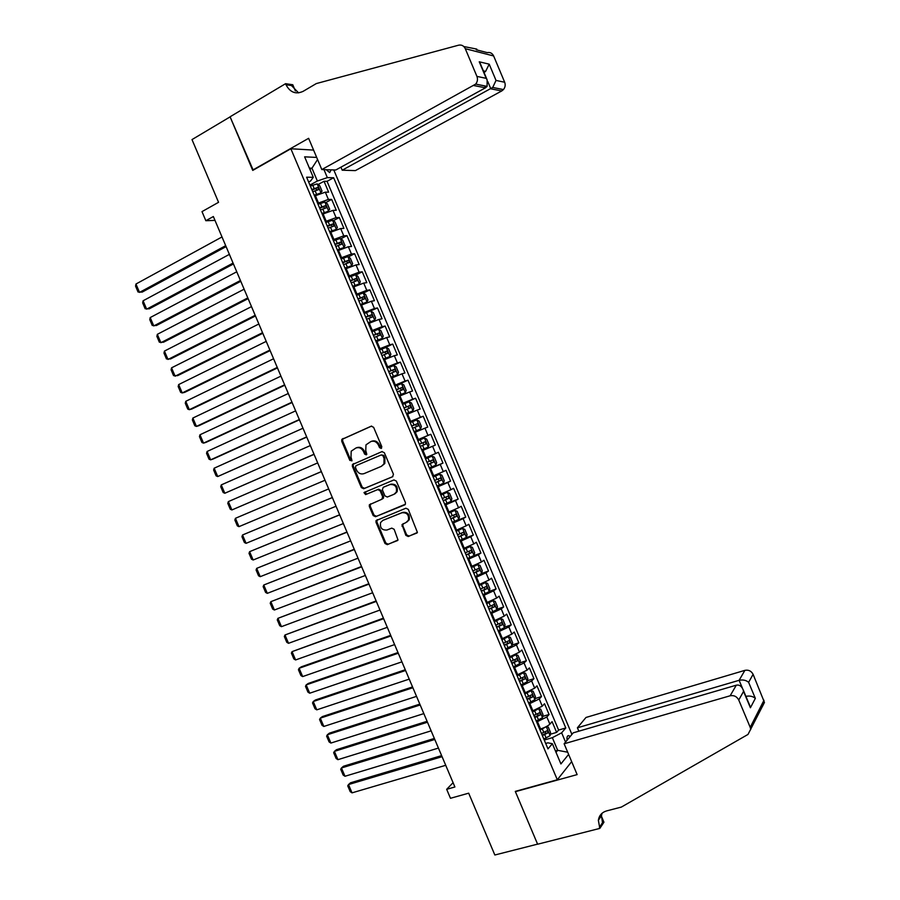<?xml version="1.0" encoding="UTF-8"?>
<svg xmlns="http://www.w3.org/2000/svg" width="900" height="900" viewBox="0 0 900 900"><rect width="100%" height="100%" fill="white"/><g stroke="black" fill="none" stroke-linecap="round" stroke-linejoin="round"><path stroke-width="1.35" d="M381.206 448.436L381.803 446.681L373.613 427.309L371.228 426.184L341.82 439.414L341.73 441.259L349.83 460.384L351.99 460.688L350.989 456.952L351.214 451.17L355.995 447.975C359.224 446.985 361.744 448.189 363.532 451.564L364.59 454.05L366.244 454.838L366.795 454.343L365.771 450.596L365.974 444.859L370.856 441.54C374.13 440.55 376.661 441.743 378.473 445.14L379.53 447.649L381.206 448.436M570.116 736.571L568.822 735.637C567.315 735.457 566.741 736.988 567.079 740.227M405.866 535.354L408.262 536.524L417.409 532.429L408.308 509.389L405.9 508.219L376.02 520.627L376.009 522.281L384.986 543.488L387.349 544.658L398.014 540L394.144 529.29L391.77 528.12L386.91 530.044C381.87 530.314 379.766 527.816 380.599 522.529L382.826 520.403L401.963 512.764C406.98 512.415 409.129 514.89 408.42 520.178L406.069 522.484L401.985 524.599L405.866 535.354L406.676 534.892L409.072 536.074L417.049 532.969M290.858 148.759L252.743 170.415L230.107 116.876L192.004 139.59L218.554 202.309L201.994 211.624L205.841 220.714L213.356 216.529L454.905 786.982L446.67 789.322L450.473 798.289L468.675 793.181L494.843 855L537.581 844.133L515.284 791.393L557.314 779.771L290.858 148.759L313.594 150.086M392.591 476.741L393.446 474.244L384.356 452.734L381.971 451.609L352.418 464.58L352.361 466.369L361.339 487.586L363.679 488.734L392.591 476.741M396.338 481.072L405.416 502.56L405.428 504.191L375.514 516.701L373.162 515.543L369.326 506.464L369.349 504.776L381.825 499.264L382.669 496.8L380.104 490.736L377.73 489.589L365.603 494.595L363.983 492.593L393.941 479.925L396.338 481.072M550.283 734.254L556.627 732.398L552.094 721.654L549.877 724.151L546.84 716.962L536.636 722.014M542.678 716.411L549.067 714.488L544.534 703.744L542.273 706.163L539.235 698.962L529.02 703.98M535.072 698.569L541.507 696.577L536.974 685.834L534.679 688.163L531.641 680.962L521.404 685.935M527.456 680.715L533.947 678.656L529.414 667.901L527.085 670.163L524.036 662.951L513.788 667.879M519.84 662.861L526.387 660.735L521.842 649.98L519.48 652.14L516.431 644.94L506.16 649.822M512.212 644.996L518.816 642.803L514.271 632.036L511.875 634.117L508.826 626.918L498.532 631.766M504.585 627.131L511.245 624.87L506.7 614.092L504.259 616.095L501.221 608.884L490.905 613.688M496.946 609.255L503.674 606.915L499.129 596.149L496.654 598.061L493.605 590.839L483.266 595.609M489.296 591.379L496.091 588.96L491.546 578.194L489.037 580.016L485.989 572.794L475.639 577.53M481.646 573.502L488.509 571.005L483.964 560.227L481.421 561.971L478.373 554.749L467.989 559.429M473.591 555.761L480.926 553.039L476.381 542.25L473.794 543.915L470.745 536.681L460.35 541.339M464.603 538.38L473.344 535.061L468.787 524.273L466.166 525.847L463.118 518.614L452.711 523.226M452.554 522.191L465.75 517.084L461.205 506.284L458.539 507.78L455.49 500.546L445.061 505.114M444.757 504.394L458.168 499.084L453.6 488.295L450.911 489.701L447.863 482.468L437.411 486.99M437.197 486.495L450.562 481.095L446.006 470.295L443.284 471.611L440.224 464.377L429.75 468.855M429.637 468.585L442.969 463.084L438.412 452.284L435.645 453.521L432.585 446.276L422.089 450.72M422.066 450.664L435.364 445.072L430.808 434.261L417.532 439.909M417.499 439.841L428.006 435.42L424.946 428.175L427.759 427.061L423.202 416.239L409.961 421.988M409.838 421.684L420.356 417.308L417.296 410.062L420.154 409.027L415.586 398.216L402.39 404.044M402.165 403.526L412.718 399.195L409.657 391.95L412.549 391.005L407.981 380.171L394.808 386.111M394.504 385.369L405.067 381.071L402.007 373.815L404.933 372.96L400.365 362.137L388.012 367.796M386.831 367.2L397.406 362.936L394.346 355.691L397.316 354.915L392.738 344.081L384.424 347.974M379.159 349.02L389.756 344.801L386.696 337.545L389.689 336.859L385.121 326.025L378.101 329.366M371.475 330.829L382.095 326.655L379.035 319.399L382.072 318.791L377.494 307.957L364.196 313.594M363.791 312.637L374.434 308.509L371.374 301.241L374.445 300.724L369.866 289.879L363.386 293.074M356.108 294.446L366.772 290.351L363.701 283.084L366.817 282.645L362.239 271.8L355.86 275.006M348.424 276.233L359.1 272.183L356.04 264.915L359.179 264.566L354.6 253.71L348.322 256.928M340.729 258.019L351.439 254.002L348.368 246.735L351.551 246.476L346.961 235.62L340.774 238.838M333.034 239.794L343.755 235.822L340.684 228.555L343.912 228.375L339.322 217.519L333.225 220.748M325.339 221.569L336.082 217.643L333.011 210.364L336.274 210.274L331.684 199.406L328.399 199.44L317.644 203.333M325.665 202.646L331.684 199.406M549.877 724.151C547.965 725.951 544.86 727.56 540.562 728.966L539.685 729.225M542.273 706.163L532.069 711.191M534.679 688.163L524.452 693.146M527.085 670.163L516.836 675.101M519.48 652.14L509.209 657.056M511.875 634.117L501.581 638.989M504.259 616.095L493.954 620.921M496.654 598.061L486.326 602.842M489.037 580.016L478.688 584.764M481.421 561.971L471.049 566.674M473.794 543.915L463.41 548.572M466.166 525.847L455.76 530.471M458.539 507.78L448.121 512.359M450.911 489.701L440.471 494.235M443.284 471.611L432.81 476.111M435.645 453.521L425.16 457.976M424.946 428.175L414.439 432.574M417.296 410.062L406.766 414.428M409.657 391.95L399.105 396.27M402.007 373.815L391.433 378.101M394.346 355.691L383.76 359.933M386.696 337.545L376.088 341.741M379.035 319.399L368.404 323.561M371.374 301.241L360.72 305.359M363.701 283.084L353.036 287.156M356.04 264.915L345.341 268.954M348.368 246.735L337.657 250.729M340.684 228.555L329.963 232.504M333.011 210.364L322.256 214.268M326.25 169.695L329.67 172.609L331.099 169.852M571.669 761.625L557.314 779.771M571.916 734.411L333.776 169.931M556.627 732.398L558.63 730.069L565.785 727.954L333.641 177.739L327.341 177.615L317.363 181.013L309.938 185.085M565.785 727.954L561.645 732.825L565.549 742.084M568.609 754.391L560.914 763.942L552.375 743.715L547.976 748.879L306.608 177.199L313.279 177.334L304.627 156.836L316.688 157.421M323.978 169.627L327.341 177.615M558.63 730.069L327.06 181.328L324.034 181.282L328.624 192.161L325.327 192.161L314.561 196.031M336.082 217.643L339.322 217.519M343.755 235.822L346.961 235.62M351.439 254.002L354.6 253.71M359.1 272.183L362.239 271.8M366.772 290.351L369.866 289.879M374.434 308.509L377.494 307.957M382.095 326.655L385.121 326.025M389.756 344.801L392.738 344.081M397.406 362.936L400.365 362.137M405.067 381.071L407.981 380.171M412.718 399.195L415.586 398.216M420.356 417.308L423.202 416.239M428.006 435.42L430.808 434.261M435.364 445.072L432.585 446.276M442.969 463.084L440.224 464.377M450.562 481.095L447.863 482.468M458.168 499.084L455.49 500.546M465.75 517.084L463.118 518.614M473.344 535.061L470.745 536.681M480.926 553.039L478.373 554.749M488.509 571.005L485.989 572.794M496.091 588.96L493.605 590.839M503.674 606.915L501.221 608.884M511.245 624.87L508.826 626.918M518.816 642.803L516.431 644.94M526.387 660.735L524.036 662.951M533.947 678.656L531.641 680.962M541.507 696.577L539.235 698.962M549.067 714.488L546.84 716.962M555.435 750.971L557.674 750.319L552.341 737.674L544.252 740.036M317.363 181.013L311.951 168.199L309.386 168.109M309.904 169.335L311.951 168.199L317.576 159.525M308.644 182.025L310.657 180.911L313.279 177.334M453.082 782.674L446.67 789.322M205.841 220.714L214.987 220.388M556.009 752.332L557.674 750.319L567.697 752.22M545.692 743.467L547.898 742.826L552.375 743.715M318.094 184.534L324.034 181.282M327.06 181.328L333.641 177.739M552.341 737.674L561.645 732.825M381.566 448.189L379.327 444.803C377.527 441.416 374.985 440.213 371.723 441.214L371.25 441.394M356.366 447.829L356.873 447.637C360.101 446.647 362.61 447.84 364.41 451.215L366.615 454.579M371.655 426.071L342.72 439.088L342.63 440.933L350.707 460.024L351.844 460.901M382.185 451.53L353.295 464.22L353.239 465.998L362.205 487.204L364.545 488.34L392.861 476.595M382.939 455.704L381.274 454.916L355.984 465.671L355.41 467.404L356.512 470.014C358.29 473.377 360.799 474.581 364.027 473.636L381.341 466.346L383.94 463.894L384.053 458.348L382.939 455.704L383.794 455.355L381.274 454.916M381.341 466.346L384.795 463.534L384.907 457.988L384.053 458.348M383.794 455.355L384.907 457.988M404.989 504.776L375.514 516.701M370.654 503.82L370.181 506.059L374.017 515.115L376.369 516.274M381.994 499.185L383.501 498.071L383.512 496.395L380.959 490.343L378.585 489.195L365.603 494.595M365.164 491.816L366.469 494.201M394.054 494.28L396.315 492.098C397.159 486.72 395.044 484.2 389.947 484.56L383.197 487.339L382.354 489.814L384.919 495.877L387.304 497.036L394.054 494.28M394.886 493.875L397.147 491.704C397.991 486.326 395.876 483.817 390.78 484.178L389.947 484.56M383.929 487.001L390.78 484.178M403.189 523.62L402.817 525.757L406.676 534.892M406.901 522.034L409.23 519.75C409.95 514.462 407.801 511.999 402.784 512.347L401.963 512.764M382.984 520.324L402.784 512.347M377.269 519.683L376.864 521.854L385.819 543.026L388.181 544.196L397.676 540.495M319.995 193.5L322.031 191.138L319.736 185.692L317.137 183.859L310.365 186.086M225.686 245.666L139.523 292.41L135.968 284.017L222.007 236.947M318.341 194.164L314.415 195.671M320.974 192.96L314.213 195.199M135.968 284.017L135.551 286.144L138.049 292.005L142.166 292.106L226.091 246.611M312.75 191.734L318.634 189.607L317.79 187.414L311.827 189.551M312.03 190.035L315.562 188.629L316.924 189.709M340.942 167.164L342.214 170.201L355.399 170.606L501.739 90.945L490.838 88.83L487.733 81.45M342.214 170.201L492.716 87.457L503.449 89.561L501.739 90.945M252.619 170.134L308.621 138.319L321.806 169.56L475.673 84.105C477.517 81.765 477.934 79.189 476.921 76.388L465.289 48.69C463.838 45.765 461.599 44.595 458.584 45.191L316.305 83.576L303.086 91.361C295.796 94.635 290.104 92.43 286.009 84.746L285.57 83.689L230.074 116.786L253.204 170.145M476.921 76.388L486.202 78.356L479.25 61.796L489.206 64.17L496.024 80.426L504.675 82.249L493.639 55.958L465.289 48.69M285.57 83.689L292.781 84.746L295.391 90.956M321.806 169.56L335.779 169.999L485.494 87.806L473.895 85.567M463.838 46.553L475.279 48.791C477.079 49.016 477.405 49.354 476.257 49.77L487.238 52.616C490.129 52.065 492.266 53.179 493.639 55.958M504.675 82.249C505.631 84.904 505.226 87.345 503.449 89.561M298.598 92.891L291.465 85.534L286.009 84.746M486.202 78.356L487.136 79.875L487.103 86.355L485.494 87.806L484.684 85.883M479.25 61.796L480.634 64.373M489.206 64.17L485.618 71.392L484.054 72.517M496.024 80.426L492.716 87.457M564.131 743.783L730.148 695.779L736.29 685.192L573.221 732.836L564.131 743.783L577.136 774.607L515.396 791.663L537.615 844.222L599.839 828.394L603.945 822.217L601.414 816.21M578.846 731.194L577.406 727.796L585.979 717.469L744.896 670.354C748.553 669.645 751.286 670.972 753.097 674.325L764.449 702.416L748.001 734.434L621.371 807.075L606.634 810.9C601.898 812.329 599.141 815.456 598.354 820.283L599.839 828.394M753.097 674.325L748.62 682.335L755.347 698.366L750.409 707.76L743.546 691.436L738.754 700.02L750.217 727.335L763.976 700.268M577.406 727.796L739.114 680.31L744.896 670.354M599.726 816.097L600.289 817.414M600.739 814.624L601.29 815.929M764.449 702.416L762.232 706.815M750.712 729.596L750.217 727.335M738.754 700.02C736.852 696.488 733.984 695.081 730.148 695.779M602.021 813.296L601.47 815.659L602.516 822.69L599.411 827.359M748.62 682.335C746.089 680.186 742.916 679.511 739.114 680.31L742.399 688.14M755.347 698.366C752.861 696.274 749.711 695.599 745.909 696.364M750.409 707.76L749.52 704.947M743.546 691.436L743.107 689.681C741.51 686.036 739.238 684.54 736.29 685.192M327.139 211.972L329.692 209.295L327.397 203.85L324.821 202.061L318.06 204.322M233.066 263.081L146.644 309.173L143.089 300.791L229.376 254.374M326.374 212.276L322.099 213.874M328.657 211.162L321.907 213.435M143.089 300.791L142.661 302.895L145.159 308.745L149.265 308.824L233.438 263.97M320.445 209.97L326.329 207.821L325.485 205.627L319.522 207.787M319.714 208.237L323.257 206.82L324.608 207.922M329.771 232.065L336.341 229.354L337.354 227.441L335.059 221.996L332.494 220.252L325.755 222.547M240.435 280.496L153.765 325.946L150.21 317.565L236.756 271.789M336.341 229.354L329.603 231.66M150.21 317.565L149.771 319.635L152.257 325.485L156.364 325.541L240.784 281.306M328.14 228.206L334.012 226.024L333.191 223.83L327.218 226.013M327.397 226.429L330.952 225.011L332.291 226.125M337.455 250.256L344.014 247.534L345.004 245.576L342.709 240.131L340.178 238.444L333.45 240.773M247.815 297.9L160.886 342.697L157.331 334.327L244.125 289.192M344.014 247.534L337.298 249.885M157.331 334.327L156.881 336.364L159.368 342.214L163.463 342.248L248.13 298.642M335.835 246.42L341.696 244.226L340.886 242.032L334.912 244.237M335.07 244.62L338.647 243.191L339.964 244.328M345.127 268.436L351.686 265.702L352.654 263.7L350.359 258.266L347.85 256.624L341.145 258.986M255.172 315.293L167.996 359.46L164.441 351.079L251.494 306.596M351.686 265.702L344.981 268.099M164.441 351.079L163.98 353.093L166.466 358.942L170.55 358.954L255.465 315.968M343.53 264.634L349.369 262.418L348.581 260.224L342.608 262.451M342.754 262.8L346.343 261.36L347.636 262.519M352.8 286.605L359.348 283.871L360.304 281.824L358.009 276.39L355.522 274.793L348.829 277.2M262.541 332.685L175.106 376.2L171.551 367.83L258.863 323.989M359.348 283.871L352.676 286.301M171.551 367.83L171.079 369.81L173.565 375.66L177.638 375.649L262.8 333.293M351.214 282.847L357.053 280.609L356.265 278.404L350.291 280.654M350.426 280.969L354.026 279.529L355.309 280.71M360.473 304.762L367.02 302.029L367.954 299.936L365.659 294.502L363.184 292.95L356.512 295.402M269.899 350.077L182.216 392.94L178.661 384.57L266.22 341.381M363.251 292.995L367.043 301.984L360.36 304.504M178.661 384.57L178.178 386.527L180.664 392.377L182.216 392.94L184.725 392.344L270.135 350.606M358.897 301.039L364.725 298.789L363.949 296.584L357.975 298.856M358.088 299.137L361.71 297.686L362.981 298.89M277.256 367.447L189.326 409.68L185.771 401.31L273.577 358.762M368.032 322.684L374.681 320.186L368.134 322.92M185.771 401.31L185.276 403.234L187.763 409.084L189.326 409.68L191.812 409.027L277.459 367.92M374.704 320.13L375.593 318.037L373.309 312.615L370.912 311.141L374.681 320.186M366.581 319.23L372.397 316.957L371.632 314.752L365.659 317.048M365.76 317.295L369.394 315.832L370.642 317.059M375.795 341.066L382.343 338.332L383.231 336.139L380.947 330.716L378.506 329.254L371.88 331.785M284.614 384.817L196.425 426.409L192.87 418.039L280.935 376.132M382.343 338.332L375.716 340.875M192.87 418.039L192.364 419.94L194.85 425.79L196.425 426.409L198.889 425.7L284.782 385.223M374.254 337.421L380.059 335.115L379.316 332.91L373.331 335.239M373.421 335.441L377.066 333.979L378.315 335.239M383.456 359.213L389.993 356.468L390.87 354.229L388.586 348.806L386.168 347.4L379.553 349.965M291.971 402.188L203.524 443.126L199.98 434.767L288.293 393.502M389.993 356.468L383.389 359.044M199.98 434.767L199.463 436.635L201.938 442.474L203.524 443.126L205.976 442.373L292.106 402.514M381.926 355.59L387.731 353.272L386.989 351.067L381.004 353.419M381.082 353.588L384.75 352.114L385.965 353.396M391.118 377.348L397.654 374.603L398.509 372.319L396.214 366.896L393.829 365.535L387.225 368.134M299.317 419.546L210.623 459.844L207.079 451.485L295.65 410.861M397.654 374.603L391.061 377.213M207.079 451.485L206.55 453.33L209.025 459.169L210.623 459.844L213.053 459.045L299.43 419.805M389.599 373.759L395.392 371.419L394.661 369.214L388.676 371.588M388.744 371.723L392.411 370.238L393.626 371.565M398.767 395.471L405.304 392.726L406.136 390.397L403.853 384.975L401.479 383.659L394.897 386.291M306.664 436.894L217.721 476.55L214.166 468.202L302.996 428.22M405.304 392.726L398.723 395.37M214.166 468.202L213.626 470.014L216.112 475.853L217.721 476.55L306.743 437.085M397.271 391.928L403.043 389.565L402.334 387.349L396.349 389.745M396.394 389.858L400.084 388.361L401.276 389.723M406.418 413.595L412.954 410.839L413.764 408.465L411.48 403.043L409.129 401.782L402.559 404.449M314.01 454.241L224.809 493.256L221.265 484.909L310.343 445.567M412.954 410.839L406.395 413.527M221.265 484.909L220.714 486.686L223.189 492.525L224.809 493.256L314.066 454.365M404.933 410.085L410.704 407.7L409.995 405.484L404.01 407.902M404.044 407.97L407.745 406.474L408.926 407.88M414.067 431.707L420.593 428.951L421.391 426.521L419.108 421.11L416.767 419.895L410.22 422.606M321.356 471.577L231.896 509.951L228.352 501.604L317.678 462.915M420.593 428.951L414.056 431.674M228.352 501.604L227.79 503.359L230.265 509.197L231.896 509.951L321.379 471.634M412.594 428.231L418.354 425.824L417.656 423.608L411.683 426.049M411.694 426.094L415.406 424.586L416.565 426.049M421.706 449.809L428.231 447.053L429.007 444.577L426.724 439.166L424.418 437.996L417.881 440.741M328.691 488.914L238.984 526.646L235.44 518.299L325.024 480.24M421.673 443.205L419.332 444.195L423.067 442.676L423.641 444.938L420.255 446.366L426.004 443.936L425.317 441.72L421.673 443.205L420.221 439.762M238.984 526.646L237.341 525.859L234.866 520.031L235.44 518.299M429.368 467.944L435.87 465.142L436.635 462.634L434.34 457.211L432.056 456.098L425.543 458.876M432.056 456.098L425.531 458.854M332.336 497.52L242.528 534.983L332.359 497.576M336.026 506.239L246.071 543.33L244.417 542.52L241.942 536.681L242.528 534.983L246.071 543.33M427.916 464.501L433.642 462.049L432.979 459.832L426.994 462.33M432.979 459.832L430.718 460.766L431.291 463.027L427.894 464.468M437.017 486.067L443.509 483.233L444.24 480.668L441.956 475.256L439.695 474.188L433.192 477.011M439.695 474.188L433.17 476.955M339.649 514.778L249.615 551.666L339.694 514.89M343.361 523.553L253.159 560.002L251.482 559.17L249.019 553.342L249.615 551.666L253.159 560.002M435.566 482.625L441.293 480.161L440.629 477.934L434.644 480.454M438.412 478.856L438.919 481.118L435.532 482.558M444.668 504.191L451.136 501.311L451.856 498.701L449.572 493.301L447.322 492.266L440.843 495.124M447.322 492.266L440.809 495.034M346.95 532.024L256.691 568.35L347.029 532.204M376.043 520.605L376.83 520.279M350.685 540.866L260.235 576.675L258.559 575.809L256.084 569.993L256.691 568.35L260.235 576.675M443.216 500.749L448.931 498.251L448.279 496.035L442.294 498.566M446.13 496.935L446.558 499.196L443.171 500.636M452.317 522.293L458.764 519.379L459.461 516.735L457.189 511.324L454.95 510.345L448.493 513.236M454.95 510.345L448.436 513.113M354.251 549.259L263.767 585.011L354.353 549.517M358.02 558.169L267.311 593.347L265.624 592.447L263.149 586.631L263.767 585.011L267.311 593.347M450.866 518.85L456.57 516.341L455.918 514.114L449.944 516.679M453.836 515.014L454.185 517.275L450.799 518.715M459.956 540.394L466.391 537.446L467.077 534.746L464.794 529.346L462.577 528.413L456.131 531.349M462.577 528.413L456.064 531.191M361.541 566.494L270.844 601.673L361.676 566.82M365.344 575.46L274.387 610.009L272.689 609.086L270.214 603.259L270.844 601.673L274.387 610.009M458.505 536.962L464.197 534.431L463.567 532.192L457.582 534.791M461.531 533.092L461.812 535.331L458.438 536.783M467.595 558.495L474.019 555.502L474.671 552.757L472.399 547.358L470.205 546.48L463.781 549.45M470.205 546.48L463.691 549.248M368.831 583.717L277.92 618.334L369 584.111M372.668 592.751L281.452 626.659L279.743 625.714L277.267 619.886L277.92 618.334L281.452 626.659M466.144 555.053L471.825 552.499L471.206 550.271L465.233 552.881M469.215 551.171L469.44 553.399L466.054 554.85M475.234 576.585L481.635 573.559L482.276 570.769L479.993 565.369L477.877 564.548L471.42 567.54M477.832 564.536L471.319 567.304M376.132 600.941L284.996 634.984L376.324 601.403M379.98 610.043L288.529 643.309L286.796 642.33L284.332 636.514L284.996 634.984L288.529 643.309M473.782 573.142L479.452 570.566L478.845 568.339L472.871 570.971M476.876 569.239L477.056 571.444L473.681 572.906M482.873 594.664L489.251 591.604L489.87 588.769L487.598 583.369L485.449 582.581L479.048 585.619M485.449 582.581L478.935 585.36M383.411 618.154L292.061 651.634L383.636 618.683M387.304 627.322L295.594 659.947L293.861 658.946L291.386 653.13L292.061 651.634L295.594 659.947M481.421 591.221L487.08 588.634L486.473 586.395L480.499 589.061M484.549 587.306L484.673 589.489L481.298 590.951M490.5 612.731L496.868 609.637L497.464 606.758L495.191 601.357L493.11 600.637L486.686 603.697M496.879 609.559L493.11 600.637L486.562 603.405M390.701 635.355L301.275 666.844L299.126 668.273L390.96 635.951M394.616 644.591L302.659 676.586L300.904 675.551L298.44 669.735L299.126 668.273L302.659 676.586M489.049 609.3L494.696 606.679L494.1 604.44L488.137 607.129M492.199 605.363L492.289 607.523L488.914 608.996M498.127 630.799L504.473 627.66L505.058 624.735L502.785 619.346L500.67 618.649L494.314 621.765M500.67 618.649L494.168 621.439M397.98 652.556L308.317 683.426L306.18 684.9L398.272 653.22M401.918 661.849L309.713 693.214L307.957 692.156L305.494 686.34L306.18 684.9L309.713 693.214M496.676 627.367L502.324 624.735L501.728 622.485L495.765 625.196M499.849 623.408L499.905 625.556L496.53 627.03M505.755 648.855L512.089 645.683L512.64 642.712L510.368 637.324L508.286 636.671L501.941 639.832M508.286 636.671L501.784 639.461M405.27 669.746L315.36 700.009L313.245 701.528L405.574 670.489M409.23 679.117L316.777 709.841L315 708.75L312.536 702.945L313.245 701.528L316.777 709.841M504.304 645.424L509.929 642.769L509.355 640.519L503.392 643.264M507.488 641.452L507.51 643.579L504.146 645.053M513.371 666.911L519.694 663.705L520.234 660.679L517.95 655.29L515.936 654.705L509.558 657.889M515.891 654.694L509.389 657.484M412.537 686.936L322.391 716.58L320.299 718.144L412.886 687.735M416.531 696.364L323.831 726.457L322.054 725.344L319.579 719.539L320.299 718.144L323.831 726.457M511.92 663.48L517.545 660.803L516.971 658.553L511.009 661.309M515.126 659.498L515.115 661.59L511.751 663.075M520.988 684.956L527.288 681.705L527.816 678.645L525.533 673.256L523.541 672.716L517.185 675.934M523.485 672.705L521.809 673.245M521.134 673.538L516.994 675.495M419.816 704.115L329.423 733.14L327.353 734.76L420.188 704.981M423.832 713.61L330.885 743.062L329.096 741.926L326.621 736.121L327.353 734.76L330.885 743.062M519.548 681.525L525.15 678.825L524.587 676.575L518.625 679.365M522.765 677.531L522.72 679.601L519.356 681.086M528.604 702.99L534.892 699.705L535.387 696.6L533.115 691.211L531.146 690.716L524.801 693.967M531.09 690.705L529.988 691.054M528.435 691.74L524.599 693.506M427.084 721.294L336.454 749.7L334.406 751.365L427.489 722.227M431.134 730.845L337.928 759.668L336.127 758.498L333.664 752.704L334.406 751.365L337.928 759.668M527.164 699.559L532.766 696.847L532.204 694.586L526.241 697.399M530.392 695.554L530.314 697.601L526.961 699.086M536.22 721.024L542.486 717.694L542.97 714.544L540.697 709.166L538.684 708.705L532.418 712.001M538.684 708.705L538.031 708.908M535.658 709.954L532.204 711.506M434.363 738.45L343.485 766.249L341.46 767.97L434.779 739.462M438.435 748.08L344.981 776.261L343.17 775.069L340.706 769.275L341.46 767.97L344.981 776.261M534.769 717.592L540.36 714.847L539.809 712.586L533.858 715.433M538.009 713.576L537.908 715.59L534.555 717.086M543.825 739.046L550.08 735.683L550.541 732.488L548.269 727.11L546.278 726.694L540.023 730.035M542.801 728.201L539.798 729.495M441.619 755.617L350.505 782.798L348.502 784.564L442.08 756.686M445.725 765.304L352.024 792.855L350.201 791.64L347.738 785.835L348.502 784.564L352.024 792.855M542.385 735.615L547.965 732.859L547.414 730.586L541.474 733.455M545.625 731.587L545.501 733.579L542.149 735.075M540.562 728.966L537.514 721.744M532.946 710.921L529.898 703.71M525.33 692.876L522.281 685.654M517.702 674.82L514.654 667.597M510.075 656.764L507.026 649.541M502.447 638.696L499.399 631.474M494.82 620.629L491.771 613.395M487.181 602.539L484.132 595.305M479.554 584.449L476.494 577.215M471.904 566.359L468.855 559.114M464.265 548.257L461.205 541.012M456.615 530.145L453.555 522.9M448.965 512.021L445.905 504.776M441.315 493.897L438.255 486.641M433.665 475.762L430.594 468.506M426.004 457.627L422.933 450.371M418.343 439.481L415.271 432.214M410.67 421.324L407.61 414.056M403.009 403.166L399.938 395.899M395.336 384.986L392.265 377.719M387.664 366.817L384.593 359.539M379.98 348.626L376.909 341.359M372.308 330.435L369.225 323.156M364.624 312.244L361.541 304.954M356.929 294.03L353.858 286.751M349.245 275.816L346.162 268.537M341.55 257.602L338.468 250.312M333.855 239.366L330.772 232.076M326.16 221.13L323.077 213.84M318.454 202.894L315.371 195.593M328.399 199.44L325.327 192.161M379.327 444.803L378.473 445.14M365.456 453.701L364.59 454.05M364.41 451.215L363.532 451.564M350.707 460.024L349.83 460.384M342.63 440.933L341.73 441.259M343.44 438.446L342.551 438.772M380.385 447.311L379.53 447.649M364.545 488.34L363.679 488.734M362.205 487.204L361.339 487.586M353.239 465.998L352.361 466.369M354.06 463.534L353.171 463.894M374.017 515.115L373.162 515.543M370.181 506.059L369.326 506.464M383.512 496.395L382.669 496.8M380.959 490.343L380.104 490.736M378.585 489.195L377.73 489.589M384.041 486.945L383.197 487.339M402.817 525.757L401.996 526.196M383.67 519.975L382.826 520.403M388.181 544.196L387.349 544.658M385.819 543.026L384.986 543.488M376.864 521.854L376.009 522.281M409.072 536.074L408.262 536.524M321.007 192.915L317.205 183.904M314.168 188.561L312.705 185.096M316.553 194.22L315.09 190.755M315.45 188.651L317.711 187.425M328.68 211.118L324.889 202.106M321.874 206.797L320.411 203.333M324.259 212.445L322.796 208.991M323.134 206.854L325.406 205.639M336.364 229.297L332.561 220.297M329.569 225.023L328.106 221.569M331.954 230.681L330.491 227.216M330.817 225.045L333.09 223.841M344.036 247.477L340.234 238.477M337.252 243.248L335.801 239.782M339.637 248.895L338.186 245.43M338.49 243.225L340.774 242.044M351.709 265.657L347.918 256.657M344.947 261.461L343.485 258.007M347.332 267.109L345.87 263.644M346.162 261.405L348.457 260.235M359.381 283.815L355.579 274.826M352.631 279.675L351.169 276.21M355.016 285.311L353.554 281.858M353.835 279.574L356.13 278.426M360.315 297.866L358.864 294.412M362.7 303.514L361.238 300.049M361.507 297.731L363.803 296.606M367.999 316.058L366.536 312.604M370.384 321.705L368.921 318.24M369.169 315.889L371.475 314.775M382.365 338.276L378.574 329.299M375.671 334.249L374.22 330.795M378.056 339.885L376.594 336.431M376.83 334.035L379.147 332.933M390.015 356.411L386.235 347.434M383.355 352.429L381.892 348.975M385.729 358.054L384.266 354.611M384.491 352.17L386.809 351.09M397.676 374.546L393.885 365.569M391.016 370.598L389.565 367.144M393.401 376.223L391.939 372.78M392.141 370.305L394.47 369.248M405.326 392.659L401.535 383.692M398.689 388.755L397.238 385.312M401.062 394.391L399.611 390.938M399.791 388.429L402.131 387.382M412.965 410.782L409.185 401.816M406.35 406.912L404.899 403.47M408.735 412.537L407.272 409.095M407.441 406.553L409.781 405.517M420.615 428.884L416.835 419.929M414.011 425.059L412.56 421.616M416.396 430.684L414.934 427.241M415.091 424.665L417.431 423.652M428.254 446.985L424.474 438.03M424.046 448.83L422.595 445.376M422.73 442.766L425.081 441.765M423.641 444.938L426.004 443.936M435.892 465.075L432.113 456.12M429.334 461.34L427.882 457.897M431.707 466.954L430.245 463.511M431.291 463.027L433.642 462.049M443.531 483.165L439.751 474.21M436.984 479.464L435.532 476.021M439.358 485.077L437.906 481.635M438.919 481.118L441.293 480.161M451.159 501.244L447.379 492.3M444.634 497.588L443.183 494.145M447.007 503.201L445.556 499.759M446.558 499.196L448.931 498.251M458.786 519.311L455.006 510.368M452.284 515.7L450.832 512.257M454.646 521.303L453.195 517.871M454.185 517.275L456.57 516.341M466.414 537.379L462.634 528.435M459.923 533.801L458.471 530.359M462.296 539.415L460.845 535.972M461.812 535.331L464.197 534.431M474.03 555.435L470.261 546.502M467.561 551.891L466.11 548.46M469.935 557.505L468.484 554.062M469.44 553.399L471.825 552.499M481.657 573.48L477.877 564.548M475.2 569.981L473.749 566.55M477.574 575.595L476.123 572.153M477.056 571.444L479.452 570.566M489.274 591.525L485.505 582.592M482.839 588.071L481.387 584.629M485.201 593.674L483.75 590.242M484.673 589.489L487.08 588.634M490.466 606.139L489.015 602.707M492.829 611.741L491.377 608.31M492.289 607.523L494.696 606.679M504.495 627.592L500.726 618.671M498.094 624.206L496.642 620.775M500.456 629.809L499.005 626.377M499.905 625.556L502.324 624.735M512.1 645.615L508.331 636.694M505.721 642.274L504.27 638.842M508.084 647.865L506.632 644.434M507.51 643.579L509.929 642.769M519.705 663.626L515.936 654.705M513.337 660.33L511.897 656.899M515.7 665.921L514.26 662.49M515.115 661.59L517.545 660.803M527.31 681.626L523.541 672.716M520.965 678.375L519.514 674.944M523.316 683.966L521.876 680.535M522.72 679.601L525.15 678.825M534.904 699.626L531.146 690.716M528.581 696.409L527.13 692.989M530.933 702L529.493 698.58M530.314 697.601L532.766 696.847M542.498 717.615L538.74 708.716M536.186 714.442L534.746 711.023M538.549 720.034L537.097 716.602M537.908 715.59L540.36 714.847M550.091 735.604L546.334 726.705M543.803 732.465L542.351 729.045M546.154 738.056L544.714 734.625M545.501 733.579L547.965 732.859M567.608 735.998L568.822 735.637M342.72 439.088L341.82 439.414M353.295 464.22L352.418 464.58M384.795 463.534L383.94 463.894M370.204 504.371L369.349 504.776M383.501 498.071L382.646 498.476M364.849 492.199L363.983 492.593M397.147 491.704L396.315 492.098M402.806 524.16L401.985 524.599M409.23 519.75L408.42 520.178M376.875 520.2L376.02 520.627M315.562 188.629L317.79 187.414M475.673 84.105L487.103 86.355M480.195 63.326L487.136 79.875M485.618 71.392L483.368 70.886M601.47 815.659L598.354 820.283M743.107 689.681L749.959 705.994M323.257 206.82L325.485 205.627M330.952 225.011L333.191 223.83M338.647 243.191L340.886 242.032M346.343 261.36L348.581 260.224M354.026 279.529L356.265 278.404M361.71 297.686L363.949 296.584M369.394 315.832L371.632 314.752M377.066 333.979L379.316 332.91M384.75 352.114L386.989 351.067M392.411 370.238L394.661 369.214M400.084 388.361L402.334 387.349M407.745 406.474L409.995 405.484M415.406 424.575L417.656 423.608M423.067 442.676L425.317 441.72M439.02 478.586L440.629 477.934M447.233 496.451L448.279 496.035M455.119 514.429L455.918 514.114M462.892 532.451L463.567 532.192M470.61 550.496L471.206 550.271"/></g></svg>
